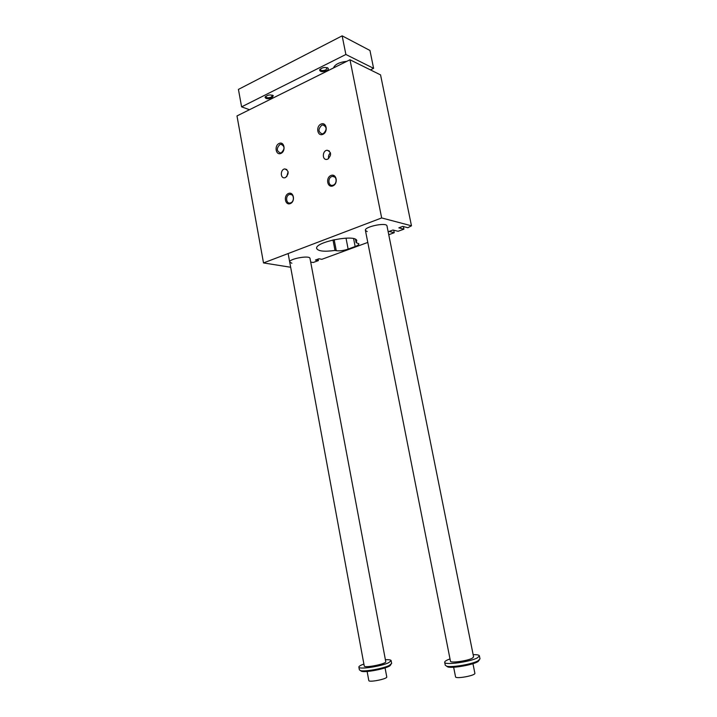 <?xml version="1.0" encoding="UTF-8"?>
<svg xmlns="http://www.w3.org/2000/svg" width="717" height="717" viewBox="0 0 717 717"><rect width="100%" height="100%" fill="white"/><g stroke="black" fill="none" stroke-linecap="round" stroke-linejoin="round"><path stroke-width="1.08" d="M349.977 59.762L236.986 115.93L263.506 262.924L381.668 217.941L349.977 59.762L380.557 74.9L411.468 225.801L381.668 217.941M291.882 263.247L289.722 262.126C288.342 258.945 309.699 254.974 309.995 258.362L385.764 661.728C386.535 663.933 363.86 668.405 364.245 665.959L288.135 253.54M310.694 262.072L313.212 262.494L318.411 260.585L318.115 259.061M367.785 242.436L321.888 259.303L318.904 258.774L315.417 260.056L318.411 260.585M388.757 234.719L394.233 232.711L389.08 231.448L392.961 230.014L398.096 231.286L403.931 229.144L403.402 226.563M394.233 232.711L393.732 230.202M403.931 229.144L398.822 227.845L402.757 226.393L407.839 227.71L411.468 225.801M367.212 231.582L365.419 230.426C363.86 226.814 386.58 222.046 386.983 225.909L387.01 225.998M290.672 267.262L263.506 262.924M348.139 249.104L355.148 246.523C357.729 245.537 358.975 244.622 358.867 243.771L356.143 242.615L356.77 240.715C356.179 233.769 313.849 242.113 316.735 248.602C318.348 251.255 324.434 251.864 335 250.439L336.273 250.69C339.688 251.129 343.64 250.592 348.139 249.104L346.015 238.134M285.5 177.565L284.64 177.798C280.096 178.569 280.311 169.221 284.846 168.934C289.005 170.736 289.22 173.622 285.5 177.565M288.109 171.668L286.773 176.651M335 250.439L332.984 239.935M356.143 242.615L355.507 239.361M320.965 124.104C326.441 121.505 328.458 131.865 322.946 134.312C317.479 136.848 315.507 126.577 320.965 124.104M332.93 185.882C338.523 183.615 336.47 173.075 330.922 175.495C325.375 177.789 327.382 188.23 332.93 185.882M279.137 143.445C273.984 145.766 275.839 155.777 280.992 153.384C286.182 151.081 284.291 140.998 279.137 143.445M290.349 203.583C285.115 205.797 283.233 195.633 288.458 193.482C293.692 191.197 295.61 201.45 290.349 203.583M327.759 159.147C331.684 155.114 331.487 152.147 327.158 150.256C322.345 150.453 321.924 160.115 326.755 159.416L327.759 159.147M328.655 158.6C328.162 156.315 328.771 154.397 330.474 152.855M289.22 194.54C285.258 195.983 286.065 203.897 290.089 203.01L290.761 202.821C294.723 201.405 293.961 193.5 289.955 194.334L289.22 194.54M281.414 152.676L280.428 152.945C276.493 151.153 276.314 148.347 279.899 144.529L280.939 144.26C284.837 146.089 284.999 148.894 281.414 152.676M331.675 176.606L332.536 176.373C336.748 175.584 337.474 183.624 333.315 185.111L332.518 185.336C328.287 186.178 327.508 178.13 331.675 176.606M323.34 133.604C327.113 129.75 326.979 126.864 322.937 124.937L321.718 125.242C317.954 129.132 318.106 132.018 322.184 133.9L323.34 133.604M446.431 666.12L447.802 666.962C452.768 668.522 473.632 664.749 478.114 661.468L479.243 660.07M370.429 69.89L373.602 68.348L369.954 50.468L342.152 35.85L238.429 89.401L241.602 106.851L249.498 109.71M265.702 96.329L265.648 96.777C266.634 97.969 268.552 98.05 271.393 97.019L272.469 95.146M360.445 670.601L361.547 671.336C365.903 672.707 386.024 668.737 390.012 665.726L390.935 664.498M367.122 671.462L368.798 680.505C368.511 682.727 387.431 678.99 386.768 676.956L386.759 676.902M473.587 656.88L472.306 658.197C467.475 660.975 450.034 663.324 450.446 661.146L365.401 230.336M450.007 658.932C446.467 660.205 444.683 661.307 444.674 662.23C443.993 665.493 470.316 661.961 477.495 657.776L479.404 655.921C479.18 654.997 477.092 654.576 473.148 654.657M444.692 662.329L445.257 665.215L446.709 666.192C451.701 667.742 472.279 664.211 478.105 660.787L479.996 658.815M358.885 667.142L359.378 669.839L360.534 670.619C364.675 671.892 382.878 668.647 389.161 665.51L391.652 663.386M363.895 664.032C360.579 665.233 358.903 666.236 358.867 667.043C358.204 669.795 380.996 666.496 388.632 662.705L391.141 660.689C390.962 659.891 389.044 659.568 385.387 659.73M333.477 67.963C334.956 64.369 339.401 62.155 346.804 61.339M271.994 97.888C267.961 99.233 265.648 98.991 265.066 97.162C267.405 94.877 270.157 94.375 273.311 95.666L271.994 97.888M327.185 67.631L325.966 69.818C323.071 70.902 321.144 70.822 320.185 69.576L320.248 69.038M326.549 70.741C328.18 69.863 328.691 69.002 328.09 68.169C324.81 66.86 321.978 67.461 319.594 69.952C320.105 71.897 322.426 72.157 326.549 70.741M373.602 68.348L345.881 54.483L241.602 106.851M342.152 35.85L345.881 54.483M453.646 667.231L455.528 676.758C455.286 679.286 475.667 675.611 474.878 673.263L474.86 673.209M336.273 250.69L334.158 239.675M355.148 246.523L353.615 238.671M284.846 168.934L286.854 169.526M327.158 150.256L329.39 151.027M289.955 194.334L292.034 194.881M280.939 144.26L282.803 144.87M332.536 176.373L334.866 177.09M322.937 124.937L324.989 125.717M386.768 676.956L385.065 667.877M478.114 661.468L478.813 660.375M447.802 666.962L446.709 666.192M479.404 655.921L480.014 658.914M390.012 665.726L390.675 664.686M361.547 671.336L360.534 670.619M391.141 660.689L391.67 663.476M386.983 225.909L473.605 656.942M265.675 96.41L265.066 97.162M272.487 95.173L273.311 95.666M320.203 69.164L319.594 69.952M327.23 67.685L328.09 68.169M474.878 673.263L472.951 663.673"/></g></svg>
